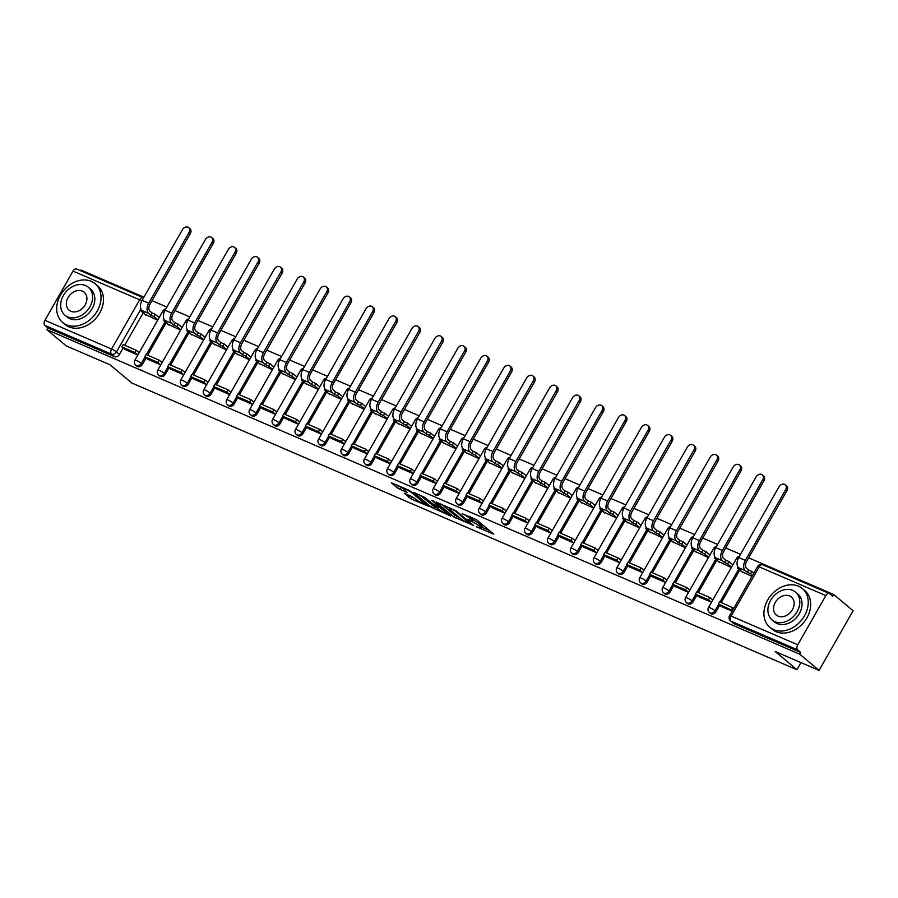 <?xml version="1.0" encoding="UTF-8"?>
<svg xmlns="http://www.w3.org/2000/svg" width="898" height="898" viewBox="0 0 898 898"><rect width="100%" height="100%" fill="white"/><g stroke="black" fill="none" stroke-linecap="round" stroke-linejoin="round"><path stroke-width="1.35" d="M476.232 526.733L493.743 534.164L476.58 519.751L462.156 513.69A6.353 0.909 -150.3 0 1 469.834 518.247L471.259 519.448A6.353 0.909 -150.3 0 1 472.157 520.604A6.353 0.909 -150.3 0 1 469.699 520.021L467.364 519.28L471.035 521.132A6.353 0.909 -150.3 0 1 478.701 525.689L480.138 526.89A6.353 0.909 -150.3 0 1 481.036 528.046A6.353 0.909 -150.3 0 1 478.567 527.463L476.232 526.733M404.448 493.316L411.172 498.962L428.986 506.483L409.14 490.286L391.326 482.765L397.432 488.007L407.12 492.575L404.717 489.971A5.309 0.752 -150.3 0 1 403.965 489.006A5.309 0.752 -150.3 0 1 407.434 490.162A5.309 0.752 -150.3 0 1 412.44 493.305L423.744 502.79A5.309 0.752 -150.3 0 1 424.496 503.756A5.309 0.752 -150.3 0 1 421.039 502.611A5.309 0.752 -150.3 0 1 416.021 499.456L411.744 496.459L404.448 493.316M797.761 644.809L825.834 595.587A4.041 2.47 113.3 0 1 829.382 593.511A4.041 2.47 113.3 0 1 829.763 593.746L832.772 596.272L833.759 594.532L853.1 610.763L819.077 670.413L775.243 651.521L796.908 669.706L131.759 382.986L110.095 364.801L66.261 345.91L46.92 329.678L799.736 654.182L800.735 652.442L797.716 649.916L731.084 621.192A4.041 3.154 130 0 1 730.467 620.81L733.475 623.347A4.041 3.154 130 0 0 734.093 623.717L731.084 621.192A4.041 2.47 113.3 0 1 731.129 616.084L797.761 644.809A4.041 2.47 113.3 0 0 797.716 649.916M819.077 670.413L799.736 654.182M453.681 516.889L473.605 525.476L456.431 511.063L436.226 502.117L453.681 516.889L454.669 515.149L459.507 517.618M450.661 515.98L431.231 507.213L413.776 492.441L424.238 497.189L433.599 504.452L439.212 506.719L431.68 500.276L433.7 501.151L450.886 515.575M143.197 312.863L124.699 345.292M123.161 347.986L119.468 354.452L116.459 351.926A4.041 3.154 130 0 1 111.532 354.126L44.9 325.413A4.041 2.47 -66.7 0 1 44.945 320.294L73.019 271.084A4.041 2.47 -66.7 0 1 76.555 268.996L143.186 297.721A4.041 2.47 -66.7 0 1 143.5 297.9M833.759 594.532L748.64 557.838M740.524 554.347L725.696 547.948M717.581 544.446L702.752 538.059M694.637 534.557L679.808 528.17M671.682 524.668L656.853 518.281M648.738 514.779L633.909 508.38M625.794 504.889L610.966 498.491M602.85 494.989L588.022 488.602M579.906 485.1L565.078 478.713M556.951 475.21L542.123 468.823M534.007 465.321L519.179 458.934M511.063 455.432L496.235 449.034M488.119 445.543L473.291 439.144M465.164 435.642L450.336 429.255M442.22 425.753L427.392 419.366M419.276 415.864L404.448 409.477M396.332 405.975L381.504 399.576M373.388 396.085L358.56 389.687M350.433 386.196L335.605 379.798M327.489 376.296L312.661 369.909M304.545 366.406L289.717 360.019M281.602 356.517L266.773 350.13M258.646 346.628L243.829 340.23M235.703 336.739L220.874 330.341M212.759 326.838L197.93 320.451M189.815 316.949L174.987 310.562M166.871 307.06L152.043 300.673M143.916 297.171L80.943 270.029L80.551 270.713M46.92 329.678L47.908 327.938L44.9 325.413M741.411 571.386L751.985 576.393M721.375 606.509L732.139 611.179M718.467 561.486L731.342 567.502M698.431 596.62L711.497 602.277L708.567 599.785L695.479 594.139L698.487 596.676M695.523 551.596L708.399 557.613M675.476 586.731L688.553 592.388M672.568 541.707L685.443 547.713M652.532 576.842L665.609 582.499M649.624 531.818L662.5 537.823M629.588 566.952L642.665 572.61L639.724 570.118L626.636 564.472L629.655 566.997M626.681 521.929L639.556 527.934M606.644 557.052L619.71 562.72L616.78 560.217L603.692 554.582L606.7 557.108M603.737 512.04L616.612 518.045M583.7 547.163L596.766 552.82L593.836 550.328L580.748 544.693L583.756 547.219M580.782 502.139L593.657 508.156M560.745 537.273L573.822 542.931M557.838 492.25L570.713 498.255M537.801 527.384L550.878 533.042L547.948 530.55L534.849 524.903L537.868 527.429M534.894 482.361L547.769 488.366M514.857 517.495L527.934 523.152M511.95 472.471L524.825 478.477M491.913 507.595L504.979 513.263M489.006 462.582L501.881 468.588M468.958 497.705L482.035 503.374M466.051 452.682L478.926 458.698M446.014 487.816L459.091 493.473L456.162 490.981L443.062 485.335L446.082 487.872M443.107 442.793L455.982 448.809M423.07 477.927L436.147 483.584L433.206 481.092L420.118 475.446L423.138 477.983M420.163 432.903L433.038 438.909M400.126 468.038L413.192 473.695L410.263 471.203L397.174 465.557L400.182 468.083M397.219 423.014L410.094 429.019M377.182 458.148L390.248 463.806M374.264 413.125L387.139 419.13M354.227 448.248L367.304 453.917M351.32 403.236L364.195 409.241M331.283 438.359L344.361 444.027L341.431 441.524L328.331 435.889L331.351 438.415M328.376 393.335L341.251 399.352M308.34 428.469L321.417 434.127L318.476 431.635L305.387 425.989L308.396 428.526M305.432 383.446L318.307 389.463M285.396 418.58L298.462 424.238M282.488 373.557L295.363 379.562M262.441 408.691L275.518 414.348M259.533 363.668L272.408 369.673M239.497 398.802L252.574 404.459L249.644 401.967L236.544 396.321L239.564 398.847M236.589 353.778L249.464 359.784M216.553 388.901L229.63 394.57M213.645 343.889L226.521 349.894M193.609 379.012L206.675 384.67M190.702 333.989L203.577 340.005M170.665 369.123L183.731 374.78M167.746 324.099L180.633 330.105M147.71 359.234L160.787 364.891L157.857 362.399L144.769 356.753L147.777 359.279M166.141 322.752L147.642 355.181M146.105 357.875L142.423 364.341L141.345 363.443A4.041 3.154 130 0 1 135.8 365.273L136.878 366.171A4.041 3.154 -50 0 0 142.423 364.341M189.085 332.642L170.586 365.071M169.048 367.776L165.367 374.23L164.3 373.332A4.041 3.154 130 0 1 158.755 375.162L159.822 376.06A4.041 3.154 -50 0 0 165.367 374.23M212.029 342.531L193.53 374.96M191.992 377.665L188.311 384.12L187.244 383.221A4.041 3.154 130 0 1 181.699 385.051L182.765 385.949A4.041 3.154 -50 0 0 188.311 384.12M234.984 352.42L216.485 384.849M214.936 387.554L211.255 394.009L210.188 393.122A4.041 3.154 130 0 1 204.643 394.952L205.709 395.85A4.041 3.154 -50 0 0 211.255 394.009M257.928 362.309L239.429 394.75M237.891 397.444L234.198 403.909L233.132 403.011A4.041 3.154 130 0 1 227.587 404.841L228.664 405.739A4.041 3.154 -50 0 0 234.198 403.909M280.872 372.21L262.373 404.639M260.835 407.333L257.154 413.798L256.076 412.9A4.041 3.154 130 0 1 250.542 414.73L251.608 415.628A4.041 3.154 -50 0 0 257.154 413.798M303.816 382.099L285.317 414.528M283.779 417.222L280.097 423.688L279.031 422.79A4.041 3.154 130 0 1 273.486 424.619L274.552 425.517A4.041 3.154 -50 0 0 280.097 423.688M326.771 391.988L308.272 424.417M306.723 427.122L303.041 433.577L301.975 432.679A4.041 3.154 130 0 1 296.43 434.509L297.496 435.407A4.041 3.154 -50 0 0 303.041 433.577M349.715 401.877L331.216 434.306M329.678 437.012L325.985 443.466L324.919 442.568A4.041 3.154 130 0 1 319.374 444.409L320.44 445.296A4.041 3.154 -50 0 0 325.985 443.466M372.659 411.767L354.16 444.196M352.622 446.901L348.929 453.367L347.863 452.469A4.041 3.154 130 0 1 342.318 454.298L343.395 455.196A4.041 3.154 -50 0 0 348.929 453.367M395.603 421.656L377.104 454.096M375.566 456.79L371.884 463.256L370.807 462.358A4.041 3.154 130 0 1 365.273 464.187L366.339 465.085A4.041 3.154 -50 0 0 371.884 463.256M418.547 431.556L400.048 463.985M398.51 466.679L394.828 473.145L393.762 472.247A4.041 3.154 130 0 1 388.217 474.077L389.283 474.975A4.041 3.154 -50 0 0 394.828 473.145M441.502 441.446L423.003 473.875M421.454 476.569L417.772 483.034L416.706 482.136A4.041 3.154 130 0 1 411.161 483.966L412.227 484.864A4.041 3.154 -50 0 0 417.772 483.034M464.446 451.335L445.947 483.764M444.409 486.469L440.716 492.923L439.65 492.025A4.041 3.154 130 0 1 434.104 493.855L435.182 494.753A4.041 3.154 -50 0 0 440.716 492.923M487.389 461.224L468.891 493.653M467.353 496.358L463.671 502.813L462.593 501.926A4.041 3.154 130 0 1 457.06 503.756L458.126 504.654A4.041 3.154 -50 0 0 463.671 502.813M510.333 471.113L491.835 503.542M490.297 506.248L486.615 512.713L485.549 511.815A4.041 3.154 130 0 1 480.003 513.645L481.07 514.543A4.041 3.154 -50 0 0 486.615 512.713M533.277 481.014L514.79 513.443M513.241 516.137L509.559 522.602L508.493 521.704A4.041 3.154 130 0 1 502.947 523.534L504.014 524.432A4.041 3.154 -50 0 0 509.559 522.602M556.232 490.903L537.734 523.332M536.196 526.026L532.503 532.492L531.436 531.594A4.041 3.154 130 0 1 525.891 533.423L526.958 534.321A4.041 3.154 -50 0 0 532.503 532.492M579.176 500.792L560.678 533.221M559.14 535.926L555.447 542.381L554.38 541.483A4.041 3.154 130 0 1 548.835 543.312L549.913 544.21A4.041 3.154 -50 0 0 555.447 542.381M602.12 510.681L583.621 543.11M582.084 545.816L578.402 552.27L577.324 551.372A4.041 3.154 130 0 1 571.79 553.202L572.857 554.1A4.041 3.154 -50 0 0 578.402 552.27M625.064 520.571L606.565 553M605.028 555.705L601.346 562.17L600.279 561.272A4.041 3.154 130 0 1 594.734 563.102L595.801 564A4.041 3.154 -50 0 0 601.346 562.17M648.019 530.46L629.52 562.9M627.971 565.594L624.29 572.06L623.223 571.162A4.041 3.154 130 0 1 617.678 572.991L618.744 573.889A4.041 3.154 -50 0 0 624.29 572.06M670.963 540.36L652.464 572.789M650.927 575.483L647.234 581.949L646.167 581.051A4.041 3.154 130 0 1 640.622 582.881L641.7 583.779A4.041 3.154 -50 0 0 647.234 581.949M693.907 550.25L675.408 582.679M673.87 585.373L670.189 591.838L669.111 590.94A4.041 3.154 130 0 1 663.577 592.77L664.643 593.668A4.041 3.154 -50 0 0 670.189 591.838M716.851 560.139L698.352 592.568M696.814 595.273L693.133 601.727L692.066 600.829A4.041 3.154 130 0 1 686.521 602.659L687.587 603.557A4.041 3.154 -50 0 0 693.133 601.727M739.795 570.028L721.307 602.457M719.758 605.162L716.076 611.617L715.01 610.719A4.041 3.154 130 0 1 709.465 612.559L710.531 613.446A4.041 3.154 -50 0 0 716.076 611.617M796.908 669.706L800.96 662.612M124.766 349.344L137.843 355.002L134.913 352.51L121.814 346.864L124.833 349.389M144.803 314.21L157.678 320.216M47.908 327.938L114.54 356.663A4.041 3.154 -50 0 0 119.468 354.452M800.735 652.442L734.093 623.717M712.99 599.673L711.811 599.168M690.046 589.784L688.867 589.268M667.091 579.895L665.912 579.378M644.147 569.994L642.968 569.489M621.203 560.105L620.024 559.6M598.259 550.216L597.08 549.711M575.315 540.327L574.125 539.821M552.36 530.437L551.181 529.921M529.416 520.548L528.237 520.032M506.472 510.648L505.293 510.143M483.528 500.758L482.349 500.253M460.573 490.869L459.394 490.364M437.629 480.98L436.45 480.475M414.685 471.091L413.507 470.574M391.741 461.19L390.563 460.685M368.797 451.301L367.608 450.796M345.842 441.412L344.664 440.907M322.898 431.523L321.72 431.018M299.954 421.633L298.776 421.117M277.011 411.744L275.832 411.228M254.055 401.844L252.877 401.339M231.112 391.955L229.933 391.449M208.168 382.065L206.989 381.56M185.224 372.176L184.045 371.671M162.28 362.287L161.09 361.771M139.325 352.398L138.146 351.881M481.036 528.046L482.024 526.307A6.353 0.909 -150.3 0 0 481.126 525.15L480.138 526.89M472.685 519.695A6.353 0.909 -150.3 0 1 479.689 523.949L481.126 525.15M472.157 520.604L473.156 518.864A6.353 0.909 -150.3 0 0 472.258 517.708L471.259 519.448M481.553 527.126L489.388 530.505M441.861 504.395L454.669 515.149M470.193 523.848L455.466 511.074L451.694 509.177A6.353 0.909 -150.3 0 0 449.225 508.594A6.353 0.909 -150.3 0 0 450.123 509.75L460.427 518.393A6.353 0.909 -150.3 0 0 468.094 522.95L470.193 523.848M437.057 507.942L434.621 506.899L433.622 508.638M419.4 494.719L434.621 506.899M438.426 509.099A5.309 0.752 -150.3 0 0 443.444 512.242A5.309 0.752 -150.3 0 0 446.901 513.398A5.309 0.752 -150.3 0 0 446.149 512.432L439.773 507.662L434.161 505.394L438.426 509.099M396.95 485.032L403.954 489.04M409.308 495.404L414.607 498.267M785.279 484.752L786.536 485.818A4.546 3.547 130 0 1 786.929 490.735L785.66 489.668A4.546 3.547 -50 0 0 785.279 484.752A4.546 3.547 -50 0 0 779.037 486.817L738.717 557.512A8.093 4.939 113.3 0 0 738.639 567.727L740.727 569.489L737.494 568.086L742.534 572.329M738.055 567.098L737.494 568.086M785.66 489.668L745.34 560.363A8.093 4.939 113.3 0 0 745.25 570.589L747.349 572.34L748.629 570.073L746.541 568.322A5.467 3.334 -66.7 0 1 746.597 561.43L786.929 490.735M748.629 570.073L751.873 571.476L750.582 573.732L752.558 575.394M753.849 573.126L751.873 571.476M733.801 608.26L719.713 601.772L718.422 604.04L732.521 610.517M718.422 604.04L721.431 606.565M732.802 607.418L731.511 609.675M747.349 572.34L750.582 573.732M762.335 474.862L763.592 475.929A4.546 3.547 130 0 1 763.974 480.834L762.716 479.779A4.546 3.547 -50 0 0 762.335 474.862A4.546 3.547 -50 0 0 756.094 476.928L715.773 547.623A8.093 4.939 113.3 0 0 715.695 557.838L717.783 559.589L714.539 558.197L719.59 562.429M715.111 557.209L714.539 558.197M762.716 479.779L722.385 550.474A8.093 4.939 113.3 0 0 722.306 560.689L724.394 562.451L725.685 560.184L723.597 558.433A5.467 3.334 -66.7 0 1 723.653 551.529L763.974 480.834M725.685 560.184L728.929 561.576L727.638 563.843L731.556 567.132M732.835 564.864L728.929 561.576M695.479 594.139L696.769 591.883L709.858 597.529L708.567 599.785M712.799 599.999L709.858 597.529M724.394 562.451L727.638 563.843M739.38 464.973L740.648 466.04A4.546 3.547 130 0 1 741.03 470.945L739.772 469.89A4.546 3.547 -50 0 0 739.38 464.973A4.546 3.547 -50 0 0 733.15 467.039L692.829 537.734A8.093 4.939 113.3 0 0 692.74 547.948L694.827 549.699L691.595 548.308L696.646 552.539M692.156 547.32L691.595 548.308M739.772 469.89L699.441 540.585A8.093 4.939 113.3 0 0 699.362 550.8L701.45 552.551L702.741 550.294L700.653 548.543A5.467 3.334 -66.7 0 1 700.709 541.64L741.03 470.945M702.741 550.294L705.974 551.686L704.683 553.954L708.601 557.243M709.891 554.975L705.974 551.686M689.855 590.109L686.914 587.64L673.814 581.994L672.535 584.25L685.623 589.896L688.564 592.366M672.535 584.25L675.543 586.787M686.914 587.64L685.623 589.896M701.45 552.551L704.683 553.954M716.436 455.084L717.704 456.139A4.546 3.547 130 0 1 718.086 461.056L716.817 460.001A4.546 3.547 -50 0 0 716.436 455.084A4.546 3.547 -50 0 0 710.206 457.138L669.874 527.833A8.093 4.939 113.3 0 0 669.796 538.059L671.884 539.81L668.651 538.418L673.691 542.65M669.212 537.431L668.651 538.418M716.817 460.001L676.497 530.696A8.093 4.939 113.3 0 0 676.419 540.91L678.506 542.661L679.797 540.405L677.709 538.654A5.467 3.334 -66.7 0 1 677.765 531.751L718.086 461.056M679.797 540.405L683.03 541.797L681.739 544.053L685.657 547.342M686.948 545.086L683.03 541.797M666.911 580.22L663.97 577.74L650.87 572.105L649.58 574.361L662.679 580.007L665.62 582.476M649.58 574.361L652.599 576.886M663.97 577.74L662.679 580.007M678.506 542.661L681.739 544.053M693.492 445.195L694.76 446.25A4.546 3.547 130 0 1 695.142 451.166L693.873 450.1A4.546 3.547 -50 0 0 693.492 445.195A4.546 3.547 -50 0 0 687.251 447.249L646.93 517.944A8.093 4.939 113.3 0 0 646.852 528.17L648.94 529.921L645.707 528.529L650.747 532.761M646.268 527.541L645.707 528.529M693.873 450.1L653.553 520.795A8.093 4.939 113.3 0 0 653.475 531.021L655.562 532.772L656.853 530.516L654.754 528.754A5.467 3.334 -66.7 0 1 654.81 521.861L695.142 451.166M656.853 530.516L660.086 531.908L658.795 534.164L662.713 537.453M664.004 535.197L660.086 531.908M626.636 564.472L627.927 562.204L641.015 567.85L639.724 570.118M643.967 570.32L641.015 567.85M655.562 532.772L658.795 534.164M670.548 435.306L671.805 436.361A4.546 3.547 130 0 1 672.187 441.277L670.929 440.211A4.546 3.547 -50 0 0 670.548 435.306A4.546 3.547 -50 0 0 664.307 437.36L623.987 508.055A8.093 4.939 113.3 0 0 623.908 518.269L625.996 520.032L622.763 518.629L627.803 522.872M623.324 517.641L622.763 518.629M670.929 440.211L630.609 510.906A8.093 4.939 113.3 0 0 630.519 521.132L632.607 522.883L633.898 520.615L631.81 518.864A5.467 3.334 -66.7 0 1 631.866 511.972L672.187 441.277M633.898 520.615L637.142 522.019L635.851 524.275L639.769 527.564M641.06 525.308L637.142 522.019M603.692 554.582L604.983 552.315L618.071 557.961L616.78 560.217M621.012 560.431L618.071 557.961M632.607 522.883L635.851 524.275M798.479 586.181A25.29 19.7 -50 0 0 769.238 597.563A25.29 19.7 -50 0 0 769.822 627.287A25.29 19.7 -50 0 0 773.683 629.666A25.29 19.7 -50 0 0 802.924 618.284A25.29 19.7 -50 0 0 802.341 588.56A25.29 19.7 -50 0 0 798.479 586.181M769.822 627.287L772.258 629.33A25.29 19.7 -50 0 0 776.108 631.698A25.29 19.7 -50 0 0 805.36 620.327A25.29 19.7 -50 0 0 804.765 590.592L802.341 588.56M795.549 592.108L797.783 593.982A18.207 14.177 130 0 1 798.21 615.388A18.207 14.177 130 0 1 777.152 623.571A18.207 14.177 130 0 1 774.379 621.865L772.145 619.99A18.207 14.177 -50 0 0 774.918 621.697A18.207 14.177 -50 0 0 795.976 613.514A18.207 14.177 -50 0 0 795.549 592.108A18.207 14.177 -50 0 0 792.777 590.39A18.207 14.177 -50 0 0 771.719 598.584A18.207 14.177 -50 0 0 772.145 619.99M778.095 616.129A11.73 9.137 -50 0 0 791.666 610.853A11.73 9.137 -50 0 0 791.385 597.058A11.73 9.137 -50 0 0 789.6 595.958A11.73 9.137 -50 0 0 776.029 601.245A11.73 9.137 -50 0 0 776.299 615.029A11.73 9.137 -50 0 0 778.095 616.129M91.259 281.332A25.29 19.7 -50 0 0 62.018 292.714A25.29 19.7 -50 0 0 62.602 322.438A25.29 19.7 -50 0 0 66.463 324.807A25.29 19.7 -50 0 0 95.704 313.436A25.29 19.7 -50 0 0 95.121 283.701A25.29 19.7 -50 0 0 91.259 281.332M62.602 322.438L65.038 324.481A25.29 19.7 -50 0 0 68.888 326.85A25.29 19.7 -50 0 0 98.14 315.467A25.29 19.7 -50 0 0 97.545 285.744L95.121 283.701M88.33 287.248L90.563 289.122A18.207 14.177 130 0 1 90.99 310.528A18.207 14.177 130 0 1 69.932 318.723A18.207 14.177 130 0 1 67.159 317.016L64.925 315.142A18.207 14.177 -50 0 0 67.698 316.848A18.207 14.177 -50 0 0 88.756 308.654A18.207 14.177 -50 0 0 88.33 287.248A18.207 14.177 -50 0 0 85.557 285.542A18.207 14.177 -50 0 0 64.499 293.736A18.207 14.177 -50 0 0 64.925 315.142M70.875 311.28A11.73 9.137 -50 0 0 84.446 306.005A11.73 9.137 -50 0 0 84.165 292.209A11.73 9.137 -50 0 0 82.38 291.109A11.73 9.137 -50 0 0 68.809 296.385A11.73 9.137 -50 0 0 69.079 310.18A11.73 9.137 -50 0 0 70.875 311.28M647.604 425.405L648.861 426.471A4.546 3.547 130 0 1 649.243 431.377L647.986 430.322A4.546 3.547 -50 0 0 647.604 425.405A4.546 3.547 -50 0 0 641.363 427.47L601.043 498.166A8.093 4.939 113.3 0 0 600.953 508.38L603.052 510.143L599.808 508.739L604.859 512.983M600.369 507.752L599.808 508.739M647.986 430.322L607.654 501.017A8.093 4.939 113.3 0 0 607.576 511.231L609.663 512.994L610.954 510.726L608.866 508.975A5.467 3.334 -66.7 0 1 608.923 502.083L649.243 431.377M610.954 510.726L614.187 512.129L612.907 514.386L616.814 517.675M618.105 515.407L614.187 512.129M580.748 544.693L582.039 542.426L595.127 548.072L593.836 550.328M598.068 550.541L595.127 548.072M609.663 512.994L612.907 514.386M624.649 415.516L625.917 416.582A4.546 3.547 130 0 1 626.299 421.488L625.03 420.432A4.546 3.547 -50 0 0 624.649 415.516A4.546 3.547 -50 0 0 618.419 417.581L578.087 488.276A8.093 4.939 113.3 0 0 578.009 498.491L580.097 500.242L576.864 498.85L581.915 503.082M577.425 497.862L576.864 498.85M625.03 420.432L584.71 491.127A8.093 4.939 113.3 0 0 584.632 501.342L586.72 503.105L588.01 500.837L585.923 499.086A5.467 3.334 -66.7 0 1 585.979 492.183L626.299 421.488M588.01 500.837L591.243 502.229L589.952 504.496L593.87 507.785M595.161 505.518L591.243 502.229M575.124 540.652L572.183 538.183L559.084 532.536L557.804 534.793L570.892 540.439L573.833 542.908M557.804 534.793L560.812 537.33M572.183 538.183L570.892 540.439M586.72 503.105L589.952 504.496M601.705 405.627L602.973 406.682A4.546 3.547 130 0 1 603.355 411.598L602.087 410.543A4.546 3.547 -50 0 0 601.705 405.627A4.546 3.547 -50 0 0 595.475 407.681L555.144 478.387A8.093 4.939 113.3 0 0 555.065 488.602L557.153 490.353L553.92 488.961L558.96 493.193M554.481 487.973L553.92 488.961M602.087 410.543L561.766 481.238A8.093 4.939 113.3 0 0 561.688 491.453L563.776 493.204L565.067 490.948L562.979 489.197A5.467 3.334 -66.7 0 1 563.024 482.293L603.355 411.598M565.067 490.948L568.299 492.34L567.008 494.607L570.926 497.896M572.217 495.629L568.299 492.34M534.849 524.903L536.14 522.647L549.228 528.293L547.948 530.55M552.18 530.763L549.228 528.293M563.776 493.204L567.008 494.607M578.761 395.737L580.018 396.793A4.546 3.547 130 0 1 580.411 401.709L579.143 400.654A4.546 3.547 -50 0 0 578.761 395.737A4.546 3.547 -50 0 0 572.52 397.792L532.2 468.487A8.093 4.939 113.3 0 0 532.121 478.713L534.209 480.464L530.976 479.072L536.016 483.304M531.537 478.084L530.976 479.072M579.143 400.654L538.822 471.349A8.093 4.939 113.3 0 0 538.733 481.564L540.832 483.315L542.111 481.059L540.024 479.308A5.467 3.334 -66.7 0 1 540.08 472.404L580.411 401.709M542.111 481.059L545.355 482.451L544.065 484.707L547.982 487.996M549.273 485.739L545.355 482.451M529.236 520.874L526.284 518.393L513.196 512.758L511.905 515.014L524.993 520.66L527.945 523.13M511.905 515.014L514.913 517.54M526.284 518.393L524.993 520.66M540.832 483.315L544.065 484.707M555.817 385.848L557.074 386.903A4.546 3.547 130 0 1 557.456 391.82L556.199 390.753A4.546 3.547 -50 0 0 555.817 385.848A4.546 3.547 -50 0 0 549.576 387.902L509.256 458.597A8.093 4.939 113.3 0 0 509.177 468.823L511.265 470.574L508.021 469.183L513.072 473.414M508.594 468.195L508.021 469.183M556.199 390.753L515.867 461.449A8.093 4.939 113.3 0 0 515.789 471.675L517.877 473.426L519.167 471.169L517.08 469.407A5.467 3.334 -66.7 0 1 517.136 462.515L557.456 391.82M519.167 471.169L522.412 472.561L521.121 474.817L525.038 478.106M526.318 475.85L522.412 472.561M506.281 510.973L503.34 508.504L490.252 502.858L488.961 505.125L502.049 510.771L504.99 513.241M488.961 505.125L491.969 507.651M503.34 508.504L502.049 510.771M517.877 473.426L521.121 474.817M532.862 375.948L534.13 377.014A4.546 3.547 130 0 1 534.512 381.931L533.255 380.864A4.546 3.547 -50 0 0 532.862 375.948A4.546 3.547 -50 0 0 526.632 378.013L486.312 448.708A8.093 4.939 113.3 0 0 486.222 458.923L488.31 460.685L485.077 459.282L490.128 463.525M485.638 458.294L485.077 459.282M533.255 380.864L492.923 451.559A8.093 4.939 113.3 0 0 492.845 461.785L494.933 463.536L496.224 461.269L494.136 459.518A5.467 3.334 -66.7 0 1 494.192 452.626L534.512 381.931M496.224 461.269L499.456 462.672L498.166 464.928L502.083 468.217M503.374 465.961L499.456 462.672M483.337 501.084L480.396 498.615L467.308 492.968L466.017 495.236L479.105 500.871L482.046 503.351M466.017 495.236L469.025 497.761M480.396 498.615L479.105 500.871M494.933 463.536L498.166 464.928M509.918 366.058L511.187 367.125A4.546 3.547 130 0 1 511.568 372.03L510.3 370.975A4.546 3.547 -50 0 0 509.918 366.058A4.546 3.547 -50 0 0 503.688 368.124L463.357 438.819A8.093 4.939 113.3 0 0 463.278 449.034L465.366 450.785L462.133 449.393L467.173 453.625M462.695 448.405L462.133 449.393M510.3 370.975L469.98 441.67A8.093 4.939 113.3 0 0 469.901 451.885L471.989 453.647L473.28 451.38L471.192 449.629A5.467 3.334 -66.7 0 1 471.248 442.725L511.568 372.03M473.28 451.38L476.512 452.772L475.222 455.039L479.139 458.328M480.43 456.061L476.512 452.772M443.062 485.335L444.353 483.079L457.452 488.725L456.162 490.981M460.393 491.195L457.452 488.725M471.989 453.647L475.222 455.039M486.974 356.169L488.243 357.236A4.546 3.547 130 0 1 488.624 362.141L487.356 361.086A4.546 3.547 -50 0 0 486.974 356.169A4.546 3.547 -50 0 0 480.733 358.235L440.413 428.93A8.093 4.939 113.3 0 0 440.334 439.144L442.422 440.896L439.189 439.504L444.229 443.735M439.751 438.516L439.189 439.504M487.356 361.086L447.036 431.781A8.093 4.939 113.3 0 0 446.957 441.996L449.045 443.747L450.336 441.49L448.237 439.739A5.467 3.334 -66.7 0 1 448.293 432.836L488.624 362.141M450.336 441.49L453.569 442.882L452.278 445.15L456.195 448.439M457.486 446.171L453.569 442.882M420.118 475.446L421.409 473.19L434.497 478.836L433.206 481.092M437.449 481.306L434.497 478.836M449.045 443.747L452.278 445.15M464.03 346.28L465.287 347.335A4.546 3.547 130 0 1 465.669 352.252L464.412 351.197A4.546 3.547 -50 0 0 464.03 346.28A4.546 3.547 -50 0 0 457.789 348.334L417.469 419.029A8.093 4.939 113.3 0 0 417.39 429.255L419.478 431.006L416.245 429.614L421.285 433.846M416.807 428.627L416.245 429.614M464.412 351.197L424.092 421.892A8.093 4.939 113.3 0 0 424.002 432.106L426.09 433.857L427.381 431.601L425.293 429.85A5.467 3.334 -66.7 0 1 425.349 422.947L465.669 352.252M427.381 431.601L430.625 432.993L429.334 435.261L433.251 438.538M434.542 436.282L430.625 432.993M397.174 465.557L398.465 463.301L411.553 468.936L410.263 471.203M414.494 471.416L411.553 468.936M426.09 433.857L429.334 435.261M441.086 336.391L442.344 337.446A4.546 3.547 130 0 1 442.725 342.363L441.468 341.296A4.546 3.547 -50 0 0 441.086 336.391A4.546 3.547 -50 0 0 434.845 338.445L394.525 409.14A8.093 4.939 113.3 0 0 394.435 419.366L396.534 421.117L393.29 419.725L398.342 423.957M393.852 418.737L393.29 419.725M441.468 341.296L401.137 411.991A8.093 4.939 113.3 0 0 401.058 422.217L403.146 423.968L404.437 421.712L402.349 419.95A5.467 3.334 -66.7 0 1 402.405 413.058L442.725 342.363M404.437 421.712L407.67 423.104L406.39 425.36L410.307 428.649M411.587 426.393L407.67 423.104M391.55 461.527L388.61 459.046L375.521 453.411L374.23 455.668L387.319 461.314L390.26 463.783M374.23 455.668L377.239 458.193M388.61 459.046L387.319 461.314M403.146 423.968L406.39 425.36M418.131 326.502L419.4 327.557A4.546 3.547 130 0 1 419.781 332.473L418.513 331.407A4.546 3.547 -50 0 0 418.131 326.502A4.546 3.547 -50 0 0 411.901 328.556L371.57 399.251A8.093 4.939 113.3 0 0 371.491 409.477L373.579 411.228L370.346 409.825L375.398 414.068M370.908 408.837L370.346 409.825M418.513 331.407L378.193 402.102A8.093 4.939 113.3 0 0 378.114 412.328L380.202 414.079L381.493 411.823L379.405 410.06A5.467 3.334 -66.7 0 1 379.461 403.168L419.781 332.473M381.493 411.823L384.726 413.215L383.435 415.471L387.352 418.76M388.643 416.504L384.726 413.215M368.607 451.627L365.666 449.157L352.566 443.511L351.286 445.778L364.375 451.425L367.316 453.894M351.286 445.778L354.295 448.304M365.666 449.157L364.375 451.425M380.202 414.079L383.435 415.471M395.187 316.601L396.456 317.668A4.546 3.547 130 0 1 396.837 322.584L395.569 321.518A4.546 3.547 -50 0 0 395.187 316.601A4.546 3.547 -50 0 0 388.957 318.667L348.626 389.362A8.093 4.939 113.3 0 0 348.547 399.576L350.635 401.339L347.403 399.936L352.443 404.179M347.964 398.948L347.403 399.936M395.569 321.518L355.249 392.213A8.093 4.939 113.3 0 0 355.17 402.439L357.258 404.19L358.549 401.922L356.461 400.171A5.467 3.334 -66.7 0 1 356.506 393.279L396.837 322.584M358.549 401.922L361.782 403.325L360.491 405.582L364.408 408.871M365.699 406.614L361.782 403.325M328.331 435.889L329.622 433.622L342.71 439.268L341.431 441.524M345.663 441.737L342.71 439.268M357.258 404.19L360.491 405.582M372.243 306.712L373.501 307.778A4.546 3.547 130 0 1 373.894 312.684L372.625 311.628A4.546 3.547 -50 0 0 372.243 306.712A4.546 3.547 -50 0 0 366.002 308.777L325.682 379.472A8.093 4.939 113.3 0 0 325.604 389.687L327.691 391.438L324.459 390.046L329.499 394.278M325.02 389.059L324.459 390.046M372.625 311.628L332.305 382.324A8.093 4.939 113.3 0 0 332.215 392.538L334.314 394.301L335.594 392.033L333.506 390.282A5.467 3.334 -66.7 0 1 333.562 383.379L373.894 312.684M335.594 392.033L338.838 393.425L337.547 395.692L341.464 398.981M342.755 396.714L338.838 393.425M305.387 425.989L306.678 423.733L319.767 429.379L318.476 431.635M322.719 431.848L319.767 429.379M334.314 394.301L337.547 395.692M349.3 296.823L350.557 297.889A4.546 3.547 130 0 1 350.938 302.794L349.681 301.739A4.546 3.547 -50 0 0 349.3 296.823A4.546 3.547 -50 0 0 343.058 298.888L302.738 369.583A8.093 4.939 113.3 0 0 302.66 379.798L304.748 381.549L301.504 380.157L306.555 384.389M302.076 379.169L301.504 380.157M349.681 301.739L309.35 372.434A8.093 4.939 113.3 0 0 309.271 382.649L311.359 384.4L312.65 382.144L310.562 380.393A5.467 3.334 -66.7 0 1 310.618 373.489L350.938 302.794M312.65 382.144L315.894 383.536L314.603 385.803L318.521 389.092M319.811 386.825L315.894 383.536M299.764 421.959L296.823 419.489L283.734 413.843L282.443 416.1L295.532 421.746L298.473 424.215M282.443 416.1L285.452 418.636M296.823 419.489L295.532 421.746M311.359 384.4L314.603 385.803M326.344 286.933L327.613 287.989A4.546 3.547 130 0 1 327.995 292.905L326.737 291.85A4.546 3.547 -50 0 0 326.344 286.933A4.546 3.547 -50 0 0 320.115 288.988L279.794 359.683A8.093 4.939 113.3 0 0 279.705 369.909L281.792 371.66L278.56 370.268L283.611 374.5M279.121 369.28L278.56 370.268M326.737 291.85L286.406 362.545A8.093 4.939 113.3 0 0 286.327 372.76L288.415 374.511L289.706 372.255L287.618 370.504A5.467 3.334 -66.7 0 1 287.674 363.6L327.995 292.905M289.706 372.255L292.939 373.647L291.648 375.903L295.565 379.192M296.856 376.936L292.939 373.647M276.82 412.07L273.879 409.589L260.79 403.954L259.5 406.21L272.588 411.856L275.529 414.326M259.5 406.21L262.508 408.736M273.879 409.589L272.588 411.856M288.415 374.511L291.648 375.903M303.401 277.044L304.669 278.099A4.546 3.547 130 0 1 305.051 283.016L303.782 281.95A4.546 3.547 -50 0 0 303.401 277.044A4.546 3.547 -50 0 0 297.171 279.098L256.839 349.793A8.093 4.939 113.3 0 0 256.761 360.019L258.849 361.771L255.616 360.379L260.656 364.61M256.177 359.391L255.616 360.379M303.782 281.95L263.462 352.645A8.093 4.939 113.3 0 0 263.383 362.871L265.471 364.622L266.762 362.365L264.674 360.603A5.467 3.334 -66.7 0 1 264.73 353.711L305.051 283.016M266.762 362.365L269.995 363.757L268.704 366.014L272.622 369.303M273.912 367.046L269.995 363.757M236.544 396.321L237.835 394.054L250.935 399.7L249.644 401.967M253.876 402.169L250.935 399.7M265.471 364.622L268.704 366.014M280.457 267.155L281.725 268.21A4.546 3.547 130 0 1 282.107 273.127L280.838 272.06A4.546 3.547 -50 0 0 280.457 267.155A4.546 3.547 -50 0 0 274.216 269.209L233.895 339.904A8.093 4.939 113.3 0 0 233.817 350.119L235.905 351.881L232.672 350.478L237.712 354.721M233.233 349.49L232.672 350.478M280.838 272.06L240.518 342.755A8.093 4.939 113.3 0 0 240.44 352.981L242.527 354.732L243.818 352.465L241.719 350.714A5.467 3.334 -66.7 0 1 241.775 343.822L282.107 273.127M243.818 352.465L247.051 353.868L245.76 356.124L249.678 359.413M250.969 357.157L247.051 353.868M230.932 392.28L227.98 389.811L214.891 384.164L213.601 386.432L226.689 392.067L229.641 394.548M213.601 386.432L216.62 388.957M227.98 389.811L226.689 392.067M242.527 354.732L245.76 356.124M257.513 257.255L258.77 258.321A4.546 3.547 130 0 1 259.152 263.226L257.894 262.171A4.546 3.547 -50 0 0 257.513 257.255A4.546 3.547 -50 0 0 251.272 259.32L210.951 330.015A8.093 4.939 113.3 0 0 210.873 340.23L212.961 341.981L209.728 340.589L214.768 344.821M210.289 339.601L209.728 340.589M257.894 262.171L217.574 332.866A8.093 4.939 113.3 0 0 217.484 343.081L219.572 344.843L220.863 342.576L218.775 340.825A5.467 3.334 -66.7 0 1 218.831 333.933L259.152 263.226M220.863 342.576L224.107 343.979L222.816 346.235L226.734 349.524M228.025 347.257L224.107 343.979M207.977 382.391L205.036 379.921L191.948 374.275L190.657 376.543L203.745 382.178L206.697 384.658M190.657 376.543L193.665 379.068M205.036 379.921L203.745 382.178M219.572 344.843L222.816 346.235M234.569 247.365L235.826 248.432A4.546 3.547 130 0 1 236.208 253.337L234.95 252.282A4.546 3.547 -50 0 0 234.569 247.365A4.546 3.547 -50 0 0 228.328 249.431L188.008 320.126A8.093 4.939 113.3 0 0 187.918 330.341L190.017 332.092L186.773 330.7L191.824 334.932M187.334 329.712L186.773 330.7M234.95 252.282L194.619 322.977A8.093 4.939 113.3 0 0 194.54 333.192L196.628 334.954L197.919 332.687L195.831 330.935A5.467 3.334 -66.7 0 1 195.887 324.032L236.208 253.337M197.919 332.687L201.152 334.078L199.872 336.346L203.79 339.635M205.07 337.367L201.152 334.078M185.033 372.502L182.092 370.032L169.004 364.386L167.713 366.642L180.801 372.288L183.742 374.758M167.713 366.642L170.721 369.179M182.092 370.032L180.801 372.288M196.628 334.954L199.872 336.346M211.614 237.476L212.882 238.531A4.546 3.547 130 0 1 213.264 243.448L212.007 242.393A4.546 3.547 -50 0 0 211.614 237.476A4.546 3.547 -50 0 0 205.384 239.53L165.052 310.237A8.093 4.939 113.3 0 0 164.974 320.451L167.062 322.202L163.829 320.811L168.88 325.042M164.39 319.823L163.829 320.811M212.007 242.393L171.675 313.088A8.093 4.939 113.3 0 0 171.597 323.302L173.684 325.054L174.975 322.797L172.887 321.046A5.467 3.334 -66.7 0 1 172.944 314.143L213.264 243.448M174.975 322.797L178.208 324.189L176.917 326.457L180.835 329.746M182.126 327.478L178.208 324.189M144.769 356.753L146.048 354.497L159.148 360.143L157.857 362.399M162.089 362.612L159.148 360.143M173.684 325.054L176.917 326.457M188.67 227.587L189.938 228.642A4.546 3.547 130 0 1 190.32 233.559L189.051 232.492A4.546 3.547 -50 0 0 188.67 227.587A4.546 3.547 -50 0 0 182.44 229.641L142.108 300.336A8.093 4.939 113.3 0 0 142.03 310.562L144.118 312.313L140.885 310.921L145.925 315.153M141.446 309.933L140.885 310.921M189.051 232.492L148.731 303.198A8.093 4.939 113.3 0 0 148.653 313.413L150.741 315.164L152.031 312.908L149.944 311.157A5.467 3.334 -66.7 0 1 149.988 304.254L190.32 233.559M152.031 312.908L155.264 314.3L153.973 316.556L157.891 319.845M159.182 317.589L155.264 314.3M121.814 346.864L123.105 344.608L136.193 350.242L134.913 352.51M139.145 352.723L136.193 350.242M150.741 315.164L153.973 316.556M140.93 309.013L116.459 351.926A4.041 0.572 29.7 0 0 111.577 349.019L139.65 299.809L73.019 271.084M44.945 320.294L111.577 349.019A4.041 2.47 113.3 0 0 111.532 354.126L114.54 356.663M825.834 595.587L759.203 566.863L731.129 616.084A4.041 0.572 -150.3 0 0 729.558 615.714A4.041 4.041 0 0 0 730.467 620.81M165.075 321.854L146.374 354.631M145.038 356.977L141.345 363.443A4.041 0.572 29.7 0 0 136.462 360.547A4.041 0.572 29.7 0 0 134.891 360.165A4.041 4.041 0 0 0 135.8 365.273M188.019 331.744L169.318 364.521M167.982 366.878L164.3 373.332A4.041 0.572 29.7 0 0 159.406 370.436A4.041 0.572 29.7 0 0 157.835 370.066A4.041 4.041 0 0 0 158.755 375.162M210.963 341.633L192.262 374.41M190.926 376.767L187.244 383.221A4.041 0.572 29.7 0 0 182.361 380.325A4.041 0.572 29.7 0 0 180.79 379.955A4.041 4.041 0 0 0 181.699 385.051M233.907 351.522L215.217 384.31M213.87 386.656L210.188 393.122A4.041 0.572 29.7 0 0 205.305 390.215A4.041 0.572 29.7 0 0 203.734 389.844A4.041 4.041 0 0 0 204.643 394.952M256.862 361.411L238.161 394.2M236.814 396.546L233.132 403.011A4.041 0.572 29.7 0 0 228.249 400.104A4.041 0.572 29.7 0 0 226.678 399.733A4.041 4.041 0 0 0 227.587 404.841M279.806 371.312L261.105 404.089M259.769 406.435L256.076 412.9A4.041 0.572 29.7 0 0 251.193 410.004A4.041 0.572 29.7 0 0 249.622 409.623A4.041 4.041 0 0 0 250.542 414.73M302.749 381.201L284.049 413.978M282.713 416.324L279.031 422.79A4.041 0.572 29.7 0 0 274.137 419.894A4.041 0.572 29.7 0 0 272.565 419.523A4.041 4.041 0 0 0 273.486 424.619M325.693 391.09L307.004 423.867M305.657 426.224L301.975 432.679A4.041 0.572 29.7 0 0 297.092 429.783A4.041 0.572 29.7 0 0 295.521 429.412A4.041 4.041 0 0 0 296.43 434.509M348.649 400.979L329.948 433.768M328.601 436.114L324.919 442.568A4.041 0.572 29.7 0 0 320.036 439.672A4.041 0.572 29.7 0 0 318.464 439.302A4.041 4.041 0 0 0 319.374 444.409M371.592 410.869L352.892 443.657M351.556 446.003L347.863 452.469A4.041 0.572 29.7 0 0 342.98 449.561A4.041 0.572 29.7 0 0 341.408 449.191A4.041 4.041 0 0 0 342.318 454.298M394.536 420.769L375.835 453.546M374.5 455.892L370.807 462.358A4.041 0.572 29.7 0 0 365.924 459.462A4.041 0.572 29.7 0 0 364.352 459.08A4.041 4.041 0 0 0 365.273 464.187M417.48 430.658L398.779 463.435M397.444 465.781L393.762 472.247A4.041 0.572 29.7 0 0 388.879 469.351A4.041 0.572 29.7 0 0 387.307 468.969A4.041 4.041 0 0 0 388.217 474.077M440.424 440.548L421.734 473.325M420.387 475.682L416.706 482.136A4.041 0.572 29.7 0 0 411.823 479.24A4.041 0.572 29.7 0 0 410.251 478.87A4.041 4.041 0 0 0 411.161 483.966M463.379 450.437L444.678 483.214M443.331 485.571L439.65 492.025A4.041 0.572 29.7 0 0 434.767 489.129A4.041 0.572 29.7 0 0 433.195 488.759A4.041 4.041 0 0 0 434.104 493.855M486.323 460.326L467.622 493.114M466.286 495.46L462.593 501.926A4.041 0.572 29.7 0 0 457.711 499.019A4.041 0.572 29.7 0 0 456.139 498.648A4.041 4.041 0 0 0 457.06 503.756M509.267 470.215L490.566 503.003M489.23 505.35L485.549 511.815A4.041 0.572 29.7 0 0 480.654 508.908A4.041 0.572 29.7 0 0 479.083 508.537A4.041 4.041 0 0 0 480.003 513.645M532.211 480.116L513.521 512.893M512.174 515.239L508.493 521.704A4.041 0.572 29.7 0 0 503.61 518.808A4.041 0.572 29.7 0 0 502.038 518.427A4.041 4.041 0 0 0 502.947 523.534M555.155 490.005L536.465 522.782M535.118 525.128L531.436 531.594A4.041 0.572 29.7 0 0 526.554 528.697A4.041 0.572 29.7 0 0 524.982 528.327A4.041 4.041 0 0 0 525.891 533.423M578.11 499.894L559.409 532.671M558.073 535.028L554.38 541.483A4.041 0.572 29.7 0 0 549.497 538.587A4.041 0.572 29.7 0 0 547.926 538.216A4.041 4.041 0 0 0 548.835 543.312M601.054 509.783L582.353 542.56M581.017 544.918L577.324 551.372A4.041 0.572 29.7 0 0 572.441 548.476A4.041 0.572 29.7 0 0 570.87 548.106A4.041 4.041 0 0 0 571.79 553.202M623.998 519.673L605.297 552.461M603.961 554.807L600.279 561.272A4.041 0.572 29.7 0 0 595.385 558.365A4.041 0.572 29.7 0 0 593.825 557.995A4.041 4.041 0 0 0 594.734 563.102M646.942 529.562L628.252 562.35M626.905 564.696L623.223 571.162A4.041 0.572 29.7 0 0 618.34 568.254A4.041 0.572 29.7 0 0 616.769 567.884A4.041 4.041 0 0 0 617.678 572.991M669.897 539.462L651.196 572.239M649.849 574.585L646.167 581.051A4.041 0.572 29.7 0 0 641.284 578.155A4.041 0.572 29.7 0 0 639.713 577.773A4.041 4.041 0 0 0 640.622 582.881M692.841 549.351L674.14 582.129M672.804 584.475L669.111 590.94A4.041 0.572 29.7 0 0 664.228 588.044A4.041 0.572 29.7 0 0 662.657 587.674A4.041 4.041 0 0 0 663.577 592.77M715.785 559.241L697.084 592.018M695.748 594.375L692.066 600.829A4.041 0.572 29.7 0 0 687.172 597.933A4.041 0.572 29.7 0 0 685.601 597.563A4.041 4.041 0 0 0 686.521 602.659M738.728 569.13L720.039 601.918M718.692 604.264L715.01 610.719A4.041 0.572 29.7 0 0 710.127 607.823A4.041 0.572 29.7 0 0 708.556 607.452A4.041 4.041 0 0 0 709.465 612.559M708.556 607.452L736.629 558.23A4.041 0.572 29.7 0 1 738.167 558.59M685.601 597.563L713.674 548.341A4.041 0.572 29.7 0 1 715.223 548.7M662.657 587.674L690.73 538.452A4.041 0.572 29.7 0 1 692.268 538.811M639.713 577.773L667.786 528.563A4.041 0.572 29.7 0 1 669.324 528.922M616.769 567.884L644.843 518.674A4.041 0.572 29.7 0 1 646.38 519.033M593.825 557.995L621.899 508.773A4.041 0.572 29.7 0 1 623.437 509.132M570.87 548.106L598.944 498.884A4.041 0.572 29.7 0 1 600.493 499.243M547.926 538.216L576 488.995A4.041 0.572 29.7 0 1 577.537 489.354M524.982 528.327L553.056 479.105A4.041 0.572 29.7 0 1 554.594 479.465M502.038 518.427L530.112 469.216A4.041 0.572 29.7 0 1 531.65 469.575M479.083 508.537L507.157 459.327A4.041 0.572 29.7 0 1 508.706 459.686M456.139 498.648L484.213 449.427A4.041 0.572 29.7 0 1 485.751 449.786M433.195 488.759L461.269 439.537A4.041 0.572 29.7 0 1 462.807 439.897M410.251 478.87L438.325 429.648A4.041 0.572 29.7 0 1 439.863 430.007M387.307 468.969L415.381 419.759A4.041 0.572 29.7 0 1 416.919 420.118M364.352 459.08L392.426 409.87A4.041 0.572 29.7 0 1 393.975 410.229M341.408 449.191L369.482 399.969A4.041 0.572 29.7 0 1 371.02 400.34M318.464 439.302L346.538 390.08A4.041 0.572 29.7 0 1 348.076 390.439M295.521 429.412L323.594 380.191A4.041 0.572 29.7 0 1 325.132 380.55M272.565 419.523L300.639 370.302A4.041 0.572 29.7 0 1 302.188 370.661M249.622 409.623L277.695 360.412A4.041 0.572 29.7 0 1 279.233 360.772M226.678 399.733L254.751 350.523A4.041 0.572 29.7 0 1 256.289 350.882M203.734 389.844L231.807 340.623A4.041 0.572 29.7 0 1 233.345 340.982M180.79 379.955L208.864 330.733A4.041 0.572 29.7 0 1 210.401 331.093M157.835 370.066L185.908 320.844A4.041 0.572 29.7 0 1 187.458 321.203M134.891 360.165L162.965 310.955A4.041 0.572 29.7 0 1 164.502 311.314M143.512 297.878A4.041 4.041 0 0 0 143.186 297.721A4.041 2.47 -66.7 0 0 139.65 299.809A4.041 0.572 29.7 0 1 141.817 300.897M757.631 566.492A4.041 0.572 -150.3 0 1 759.203 566.863A4.041 2.47 -66.7 0 1 762.739 564.786A4.041 4.041 0 0 0 757.631 566.492L729.558 615.714M479.689 523.949L478.701 525.689M470.653 516.81L469.834 518.247M457.071 516.575L456.072 518.314M470.855 523.164L470.53 523.725M432.219 505.473L431.231 507.213M446.474 511.871L446.149 512.432M442.49 508.526L442.164 509.087M440.312 506.708L439.773 507.662M424.069 502.229L423.744 502.79M412.766 492.744L412.44 493.305M400.811 487.693L399.823 489.432M398.42 486.267L397.432 488.007M412.171 497.223L411.172 498.962M409.769 495.797L408.781 497.537M745.25 570.589L738.639 567.727M745.34 560.363L738.717 557.512M722.306 560.689L715.695 557.838M722.385 550.474L715.773 547.623M699.362 550.8L692.74 547.948M699.441 540.585L692.829 537.734M676.419 540.91L669.796 538.059M676.497 530.696L669.874 527.833M653.475 531.021L646.852 528.17M653.553 520.795L646.93 517.944M630.519 521.132L623.908 518.269M630.609 510.906L623.987 508.055M607.576 511.231L600.953 508.38M607.654 501.017L601.043 498.166M584.632 501.342L578.009 498.491M584.71 491.127L578.087 488.276M561.688 491.453L555.065 488.602M561.766 481.238L555.144 478.387M538.733 481.564L532.121 478.713M538.822 471.349L532.2 468.487M515.789 471.675L509.177 468.823M515.867 461.449L509.256 458.597M492.845 461.785L486.222 458.923M492.923 451.559L486.312 448.708M469.901 451.885L463.278 449.034M469.98 441.67L463.357 438.819M446.957 441.996L440.334 439.144M447.036 431.781L440.413 428.93M424.002 432.106L417.39 429.255M424.092 421.892L417.469 419.029M401.058 422.217L394.435 419.366M401.137 411.991L394.525 409.14M378.114 412.328L371.491 409.477M378.193 402.102L371.57 399.251M355.17 402.439L348.547 399.576M355.249 392.213L348.626 389.362M332.215 392.538L325.604 389.687M332.305 382.324L325.682 379.472M309.271 382.649L302.66 379.798M309.35 372.434L302.738 369.583M286.327 372.76L279.705 369.909M286.406 362.545L279.794 359.683M263.383 362.871L256.761 360.019M263.462 352.645L256.839 349.793M240.44 352.981L233.817 350.119M240.518 342.755L233.895 339.904M217.484 343.081L210.873 340.23M217.574 332.866L210.951 330.015M194.54 333.192L187.918 330.341M194.619 322.977L188.008 320.126M171.597 323.302L164.974 320.451M171.675 313.088L165.052 310.237M148.653 313.413L142.03 310.562M148.731 303.198L142.108 300.336M739.436 556.255A4.041 4.041 0 0 0 736.629 558.23M716.492 546.366A4.041 4.041 0 0 0 713.674 548.341M693.537 536.476A4.041 4.041 0 0 0 690.73 538.452M670.593 526.576A4.041 4.041 0 0 0 667.786 528.563M647.649 516.687A4.041 4.041 0 0 0 644.843 518.674M624.705 506.798A4.041 4.041 0 0 0 621.899 508.773M601.761 496.908A4.041 4.041 0 0 0 598.944 498.884M578.806 487.019A4.041 4.041 0 0 0 576 488.995M555.862 477.13A4.041 4.041 0 0 0 553.056 479.105M532.918 467.229A4.041 4.041 0 0 0 530.112 469.216M509.974 457.34A4.041 4.041 0 0 0 507.157 459.327M487.019 447.451A4.041 4.041 0 0 0 484.213 449.427M464.075 437.562A4.041 4.041 0 0 0 461.269 439.537M441.131 427.673A4.041 4.041 0 0 0 438.325 429.648M418.187 417.772A4.041 4.041 0 0 0 415.381 419.759M395.243 407.883A4.041 4.041 0 0 0 392.426 409.87M372.288 397.994A4.041 4.041 0 0 0 369.482 399.969M349.344 388.104A4.041 4.041 0 0 0 346.538 390.08M326.401 378.215A4.041 4.041 0 0 0 323.594 380.191M303.457 368.326A4.041 4.041 0 0 0 300.639 370.302M280.502 358.425A4.041 4.041 0 0 0 277.695 360.412M257.558 348.536A4.041 4.041 0 0 0 254.751 350.523M234.614 338.647A4.041 4.041 0 0 0 231.807 340.623M211.67 328.758A4.041 4.041 0 0 0 208.864 330.733M188.726 318.869A4.041 4.041 0 0 0 185.908 320.844M165.771 308.979A4.041 4.041 0 0 0 162.965 310.955M829.382 593.511L762.739 564.786M471.08 523.366L470.732 523.983M449.696 507.774L449.225 508.594M439.571 506.079L439.212 506.719M447.35 512.612L446.901 513.398M434.486 504.833L434.161 505.394M424.945 502.97L424.496 503.756M404.403 488.254L403.965 489.006"/></g></svg>
